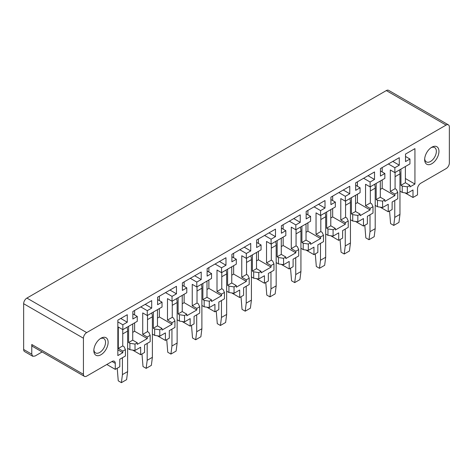 <?xml version="1.0" encoding="UTF-8"?>
<svg xmlns="http://www.w3.org/2000/svg" width="473" height="473" viewBox="0 0 473 473"><rect width="100%" height="100%" fill="white"/><g stroke="black" fill="none" stroke-linecap="round" stroke-linejoin="round"><path stroke-width="0.71" d="M42.121 351.947L35.02 356.045L32.726 356.27L24.602 351.581A4.594 2.655 -60 0 1 23.65 349.476L31.774 354.171L31.774 344.486L83.431 374.314L83.431 338.225A4.594 2.655 120 0 1 86.683 332.596L446.098 125.085A4.594 2.655 -60 0 1 448.398 124.86A4.594 2.655 -60 0 1 449.35 126.965L449.35 163.055A4.594 2.655 120 0 1 446.104 168.607L420.757 183.24A4.594 2.655 120 0 0 417.511 188.869L417.511 194.87L412.994 197.478L404.994 192.86M448.398 124.86L388.617 90.343A4.594 2.655 -60 0 0 386.317 90.574L26.902 298.079A4.594 2.655 -60 0 0 23.65 303.707L23.65 349.476M395.085 172.474L395.085 188.68L396.386 189.431L397.758 192.393L397.758 198.766L392.135 202.018L392.135 209.521L388.232 211.774L380.233 207.156M370.329 186.77L370.329 202.976L371.63 203.727L373.002 206.683L373.002 213.063L367.373 216.309L367.373 223.818L363.477 226.064L355.477 221.447M345.574 201.06L345.574 217.267L346.869 218.018L348.246 220.98L348.246 227.359L342.618 230.605L342.618 238.108L338.715 240.361L330.716 235.743M320.812 215.357L320.812 231.563L322.113 232.314L323.485 235.27L323.485 241.65L317.856 244.902L317.856 252.405L313.96 254.651L305.96 250.034M296.057 229.647L296.057 245.859L297.351 246.61L298.729 249.567L298.729 255.946L293.1 259.192L293.1 266.695L289.198 268.948L281.199 264.33M271.295 243.944L271.295 260.15L272.596 260.901L273.968 263.863L273.968 270.237L268.339 273.489L268.339 280.992L264.442 283.244L256.443 278.627M246.539 258.24L246.539 274.446L247.84 275.197L249.212 278.154L249.212 284.533L243.583 287.779L243.583 295.288L239.687 297.535L231.687 292.917M221.778 272.531L221.778 288.737L223.079 289.488L224.45 292.45L224.45 298.83L218.828 302.076L218.828 309.579L214.925 311.831L206.926 307.214M197.022 286.827L197.022 303.033L198.323 303.784L199.695 306.74L199.695 313.12L194.066 316.372L194.066 323.875L190.17 326.122L182.17 321.504M172.261 301.118L172.261 317.33L173.561 318.081L174.933 321.037L174.933 327.417L169.31 330.662L169.31 338.165L165.408 340.418L157.408 335.8M147.505 315.414L147.505 331.62L148.806 332.371L150.178 335.333L150.178 341.707L144.549 344.959L144.549 352.462L140.652 354.715L132.653 350.097M122.744 329.592L122.744 345.917L124.044 346.668L125.422 349.624L125.422 356.003L119.793 359.249L119.793 366.758L115.276 369.366L115.276 363.365L112.024 361.484A4.594 2.655 -60 0 1 114.324 361.26A4.594 2.655 -60 0 1 115.276 363.365M106.827 364.488L115.276 369.366M412.994 197.478L412.994 189.975L407.359 193.226L407.359 186.847L409.937 185.357L409.937 186.936L414.939 184.044L414.939 148.628L405.521 154.068L405.521 161.571L409.937 159.023L409.937 163.9L399.638 169.848L394.86 172.604L394.86 167.726L388.363 163.971M394.86 167.726L399.283 165.178L392.785 161.423M380.304 189.413L382.19 188.325L382.19 179.917M380.304 181.005L380.304 197.217L384.856 199.843L384.856 201.415L394.86 195.639L382.19 188.325M399.283 165.178L399.283 157.669L380.434 168.554L380.434 176.057L384.856 173.502L380.434 170.954M382.19 171.965L382.19 167.537M407.359 186.847L402.233 186.055L400.938 185.304L400.938 169.098M407.359 193.226L402.233 192.434L402.233 186.055M402.233 192.434L399.963 191.122M388.232 211.774L388.232 204.271L382.604 207.517L382.604 201.143L377.478 200.351L376.177 199.6L376.177 183.388M382.604 207.517L377.478 206.725L377.478 200.351M377.478 206.725L375.207 205.412M363.477 226.064L363.477 218.561L357.842 221.813L357.842 215.434L352.716 214.641L351.421 213.891L351.421 197.684M357.842 221.813L352.716 221.021L352.716 214.641M352.716 221.021L350.446 219.709M338.715 240.361L338.715 232.858L333.087 236.11L333.087 229.73L327.96 228.938L326.66 228.187L326.66 211.981M333.087 236.11L327.96 235.318L327.96 228.938M327.96 235.318L325.69 234.005M313.96 254.651L313.96 247.148L308.325 250.4L308.325 244.027L303.205 243.228L301.904 242.483L301.904 226.271M308.325 250.4L303.205 249.608L303.205 243.228M303.205 249.608L300.929 248.295M289.198 268.948L289.198 261.445L283.569 264.697L283.569 258.317L278.443 257.525L277.143 256.774L277.143 240.568M283.569 264.697L278.443 263.904L278.443 257.525M278.443 263.904L276.173 262.592M264.442 283.244L264.442 275.741L258.808 278.987L258.808 272.614L253.688 271.821L252.387 271.07L252.387 254.858M258.808 278.987L253.688 278.195L253.688 271.821M253.688 278.195L251.411 276.888M239.687 297.535L239.687 290.032L234.052 293.284L234.052 286.904L228.926 286.112L227.625 285.361L227.625 269.155M234.052 293.284L228.926 292.491L228.926 286.112M228.926 292.491L226.656 291.179M214.925 311.831L214.925 304.328L209.297 307.58L209.297 301.2L204.17 300.408L202.87 299.657L202.87 283.451M209.297 307.58L204.17 306.788L204.17 300.408M204.17 306.788L201.894 305.475M190.17 326.122L190.17 318.619L184.535 321.871L184.535 315.497L179.409 314.699L178.114 313.954L178.114 297.742M184.535 321.871L179.409 321.078L179.409 314.699M179.409 321.078L177.139 319.766M165.408 340.418L165.408 332.915L159.779 336.167L159.779 329.787L154.653 328.995L153.353 328.244L153.353 312.038M159.779 336.167L154.653 335.375L154.653 328.995M154.653 335.375L152.383 334.062M140.652 354.715L140.652 347.212L135.018 350.463L135.018 344.084L129.892 343.292L128.597 342.541L128.597 326.335M135.018 350.463L129.892 349.665L129.892 343.292M129.892 349.665L127.621 348.359M384.856 173.502L384.856 178.38L370.105 186.9L370.105 182.022L363.607 178.268M370.105 182.022L374.521 179.468L368.024 175.72M355.548 203.703L357.434 202.615L357.434 194.214M357.434 186.261L357.434 181.833M374.521 179.468L374.521 171.965L355.678 182.844L355.678 190.347L360.095 187.799L355.678 185.245M355.548 195.302L355.548 211.508L360.095 214.133L360.095 215.712L370.105 209.935L357.434 202.615M360.095 187.799L360.095 192.677L345.343 201.191L345.343 196.313L338.845 192.564M345.343 196.313L349.766 193.764L343.268 190.01M330.787 218L332.673 216.912L332.673 208.51M332.673 200.552L332.673 196.124M349.766 193.764L349.766 186.261L330.917 197.14L330.917 204.643L335.339 202.089L330.917 199.541M330.787 209.598L330.787 225.804L335.339 228.429L335.339 230.002L345.343 224.226L332.673 216.912M335.339 202.089L335.339 206.967L320.588 215.487L320.588 210.609L314.09 206.855M320.588 210.609L325.004 208.055L318.506 204.306M306.031 232.296L307.917 231.208L307.917 222.801M307.917 214.848L307.917 210.42M325.004 208.055L325.004 200.552L306.161 211.431L306.161 218.94L310.578 216.386L306.161 213.837M306.031 223.889L306.031 240.095L310.578 242.726L310.578 244.299L320.588 238.522L307.917 231.208M310.578 216.386L310.578 221.263L295.826 229.777L295.826 224.9L289.328 221.151M295.826 224.9L300.249 222.351L293.751 218.597M281.275 246.587L283.156 245.499L283.156 237.097M283.156 229.139L283.156 224.716M300.249 222.351L300.249 214.848L281.405 225.727L281.405 233.23L285.822 230.682L281.405 228.128M281.275 238.185L281.275 254.391L285.822 257.016L285.822 258.595L295.826 252.819L283.156 245.499M285.822 230.682L285.822 235.56L271.07 244.074L271.07 239.196L264.573 235.448M271.07 239.196L275.487 236.648L268.989 232.893M256.514 260.883L258.4 259.795L258.4 251.388M258.4 243.435L258.4 239.007M275.487 236.648L275.487 229.139L256.644 240.024L256.644 247.527L261.061 244.973L256.644 242.424M256.514 252.476L256.514 268.688L261.061 271.313L261.061 272.886L271.07 267.109L258.4 259.795M261.061 244.973L261.061 249.85L246.315 258.37L246.315 253.493L239.817 249.738M246.315 253.493L250.731 250.938L244.234 247.19M231.758 275.174L233.638 274.086L233.638 265.684M233.638 257.732L233.638 253.303M250.731 250.938L250.731 243.435L231.888 254.314L231.888 261.817L236.305 259.269L231.888 256.715M231.758 266.772L231.758 282.978L236.305 285.603L236.305 287.182L246.315 281.405L233.638 274.086M236.305 259.269L236.305 264.147L221.553 272.661L221.553 267.783L215.055 264.035M221.553 267.783L225.976 265.235L219.472 261.48M206.997 289.47L208.883 288.382L208.883 279.981M208.883 272.022L208.883 267.6M225.976 265.235L225.976 257.732L207.127 268.611L207.127 276.114L211.549 273.56L207.127 271.011M206.997 281.068L206.997 297.275L211.549 299.9L211.549 301.478L221.553 295.696L208.883 288.382M211.549 273.56L211.549 278.437L196.798 286.957L196.798 282.079L190.3 278.325M196.798 282.079L201.214 279.525L194.716 275.777M182.241 303.767L184.127 302.679L184.127 294.271M184.127 286.319L184.127 281.89M201.214 279.525L201.214 272.022L182.371 282.901L182.371 290.41L186.788 287.856L182.371 285.308M182.241 295.359L182.241 311.565L186.788 314.196L186.788 315.769L196.798 309.992L184.127 302.679M186.788 287.856L186.788 292.734L172.036 301.248L172.036 296.37L165.538 292.621M172.036 296.37L176.459 293.822L169.961 290.067M157.479 318.057L159.366 316.969L159.366 308.567M159.366 300.615L159.366 296.187M176.459 293.822L176.459 286.319L157.61 297.198L157.61 304.701L162.032 302.152L157.61 299.598M157.479 309.655L157.479 325.862L162.032 328.487L162.032 330.065L172.036 324.289L159.366 316.969M162.032 302.152L162.032 307.03L147.28 315.544L147.28 310.666L140.783 306.918M147.28 310.666L151.697 308.118L145.199 304.364M132.724 332.353L134.61 331.266L134.61 322.858M134.61 314.906L134.61 310.477M151.697 308.118L151.697 300.609L132.854 311.494L132.854 318.997L137.271 316.443L132.854 313.895M132.724 323.946L132.724 340.158L137.271 342.783L137.271 344.356L147.28 338.579L134.61 331.266M424.689 158.798A8.272 4.777 120 0 0 425.375 160.926A8.272 4.777 120 0 0 426.368 161.89A8.272 4.777 120 0 0 434.013 158.106A8.272 4.777 120 0 0 435.639 148.528A8.272 4.777 120 0 0 434.64 147.564A8.272 4.777 120 0 0 431.122 147.653M438.075 147.895A10.11 5.836 120 0 0 431.802 147.221A10.11 5.836 120 0 0 424.659 159.602A10.11 5.836 120 0 0 425.534 163.055A10.11 5.836 120 0 0 435.231 160.743A10.11 5.836 120 0 0 438.075 147.895M32.726 356.27L31.774 354.171M112.024 361.484L86.683 376.118A4.594 2.655 -60 0 1 84.383 376.348L32.726 346.52A4.594 2.655 -60 0 1 31.774 344.486M84.383 376.348A4.594 2.655 -60 0 1 83.431 374.314M100.294 338.656A8.272 4.777 -60 0 1 103.818 338.562A8.272 4.777 -60 0 1 104.811 346A8.272 4.777 -60 0 1 95.546 352.888A8.272 4.777 -60 0 1 93.861 349.795M94.706 346.141A10.11 5.836 -60 0 1 100.98 338.225A10.11 5.836 -60 0 1 107.253 346.815A10.11 5.836 -60 0 1 99.212 355.495A10.11 5.836 -60 0 1 93.831 350.605A10.11 5.836 -60 0 1 94.706 346.141M137.271 316.443L137.271 321.321L122.844 329.651L122.844 324.774L127.267 322.219L120.769 318.471M147.28 338.579L147.28 337.007L142.728 334.376L142.728 312.919L147.28 315.544M172.036 324.289L172.036 322.71L167.489 320.085L167.489 298.623L172.036 301.248M196.798 309.992L196.798 308.414L192.245 305.789L192.245 284.332L196.798 286.957M221.553 295.696L221.553 294.123L217.006 291.498L217.006 270.036L221.553 272.661M246.315 281.405L246.315 279.827L241.762 277.202L241.762 255.739L246.315 258.37M271.07 267.109L271.07 265.536L266.524 262.905L266.524 241.449L271.07 244.074M295.826 252.819L295.826 251.24L291.279 248.615L291.279 227.152L295.826 229.777M320.588 238.522L320.588 236.943L316.041 234.318L316.041 212.862L320.588 215.487M345.343 224.226L345.343 222.653L340.797 220.028L340.797 198.565L345.343 201.191M370.105 209.935L370.105 208.357L365.558 205.731L365.558 184.269L370.105 186.9M394.86 195.639L394.86 194.066L390.314 191.435L390.314 169.978L394.86 172.604M174.933 321.037L172.036 322.71M162.032 328.487L159.779 329.787M199.695 306.74L196.798 308.414M186.788 314.196L184.535 315.497M224.45 292.45L221.553 294.123M211.549 299.9L209.297 301.2M249.212 278.154L246.315 279.827M236.305 285.603L234.052 286.904M273.968 263.863L271.07 265.536M261.061 271.313L258.808 272.614M298.729 249.567L295.826 251.24M285.822 257.016L283.569 258.317M323.485 235.27L320.588 236.943M310.578 242.726L308.325 244.027M348.246 220.98L345.343 222.653M335.339 228.429L333.087 229.73M373.002 206.683L370.105 208.357M360.095 214.133L357.842 215.434M397.758 192.393L394.86 194.066M384.856 199.843L382.604 201.143M137.271 342.783L135.018 344.084M150.178 335.333L147.28 337.007M147.505 331.62L142.728 334.376M122.744 345.917L118.297 348.483L122.844 351.108L125.422 349.624M122.844 329.651L118.297 327.026L118.297 348.483M157.479 325.862L153.353 328.244M370.329 202.976L365.558 205.731M172.261 317.33L167.489 320.085M320.812 231.563L316.041 234.318M182.241 311.565L178.114 313.954M197.022 303.033L192.245 305.789M409.937 185.357L405.391 182.732L400.938 185.304M405.391 166.526L405.391 182.732M206.997 297.275L202.87 299.657M221.778 288.737L217.006 291.498M231.758 282.978L227.625 285.361M330.787 225.804L326.66 228.187M246.539 274.446L241.762 277.202M132.724 340.158L128.597 342.541M256.514 268.688L252.387 271.07M271.295 260.15L266.524 262.905M380.304 197.217L376.177 199.6M281.275 254.391L277.143 256.774M355.548 211.508L351.421 213.891M296.057 245.859L291.279 248.615M345.574 217.267L340.797 220.028M306.031 240.095L301.904 242.483M395.085 188.68L390.314 191.435M127.267 322.219L127.267 314.716L117.842 320.156L117.842 355.578L122.844 352.687L122.844 351.108M409.937 159.023L405.521 156.468M414.939 184.044L405.391 178.534M122.844 324.774L117.842 321.882M122.844 352.687L117.842 349.795M389.569 211.005L390.586 223.599L393.743 225.42L394.766 217.379L394.766 200.499M394.766 217.379L399.963 214.381L398.946 222.422L393.743 225.42M399.963 214.381L399.963 173.863A11.027 6.368 -120 0 0 399.354 170.014M364.807 225.296L365.83 237.889L368.987 239.716L370.004 231.675L370.004 214.789M370.004 231.675L375.207 228.672L374.184 236.713L368.987 239.716M375.207 228.672L375.207 188.153A11.027 6.368 -120 0 0 374.592 184.304M340.052 239.592L341.068 252.186L344.226 254.007L345.249 245.972L345.249 229.086M345.249 245.972L350.446 242.968L349.429 251.009L344.226 254.007M350.446 242.968L350.446 202.45A11.027 6.368 -120 0 0 349.837 198.601M315.29 253.883L316.313 266.482L319.47 268.303L320.487 260.262L320.487 243.382M320.487 260.262L325.69 257.265L324.667 265.3L319.47 268.303M325.69 257.265L325.69 216.74A11.027 6.368 -120 0 0 325.075 212.891M290.534 268.179L291.551 280.773L294.709 282.6L295.731 274.559L295.731 257.673M295.731 274.559L300.929 271.555L299.912 279.596L294.709 282.6M300.929 271.555L300.929 231.037A11.027 6.368 -120 0 0 300.32 227.188M265.773 282.476L266.796 295.069L269.953 296.89L270.976 288.849L270.976 271.969M270.976 288.849L276.173 285.852L275.15 293.893L269.953 296.89M276.173 285.852L276.173 245.333A11.027 6.368 -120 0 0 275.558 241.484M241.017 296.766L242.034 309.36L245.197 311.187L246.214 303.146L246.214 286.26M246.214 303.146L251.411 300.142L250.394 308.183L245.197 311.187M251.411 300.142L251.411 259.624A11.027 6.368 -120 0 0 250.802 255.775M216.256 311.063L217.278 323.656L220.436 325.477L221.459 317.442L221.459 300.556M221.459 317.442L226.656 314.439L225.633 322.48L220.436 325.477M226.656 314.439L226.656 273.92A11.027 6.368 -120 0 0 226.041 270.071M191.5 325.353L192.517 337.953L195.68 339.774L196.697 331.733L196.697 314.852M196.697 331.733L201.894 328.735L200.877 336.77L195.68 339.774M201.894 328.735L201.894 288.211A11.027 6.368 -120 0 0 201.285 284.362M166.738 339.649L167.761 352.243L170.919 354.07L171.941 346.029L171.941 329.143M171.941 346.029L177.139 343.026L176.116 351.067L170.919 354.07M177.139 343.026L177.139 302.507A11.027 6.368 -120 0 0 176.53 298.658M141.983 353.946L143.006 366.54L146.163 368.361L147.18 360.32L147.18 343.439M147.18 360.32L152.383 357.322L151.36 365.363L146.163 368.361M152.383 357.322L152.383 316.804A11.027 6.368 -120 0 0 151.768 312.955M117.227 368.236L118.244 380.83L121.401 382.657L122.424 374.616L122.424 357.73M122.424 374.616L127.621 371.612L126.604 379.653L121.401 382.657M127.621 371.612L127.621 331.094A11.027 6.368 -120 0 0 127.012 327.245M26.902 298.079L86.683 332.596M386.317 90.574L446.098 125.085M23.65 303.707L83.431 338.225M399.963 173.863L395.085 176.677M375.207 188.153L370.329 190.968M350.446 202.45L345.574 205.264M325.69 216.74L320.812 219.555M300.929 231.037L296.057 233.851M276.173 245.333L271.295 248.148M251.411 259.624L246.539 262.438M226.656 273.92L221.778 276.735M201.894 288.211L197.022 291.025M177.139 302.507L172.261 305.322M152.383 316.804L147.505 319.618M127.621 331.094L122.744 333.908"/></g></svg>
